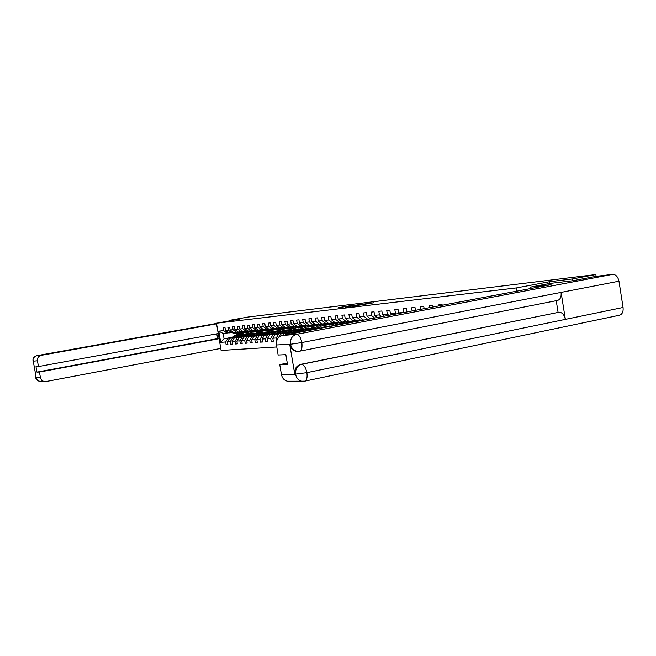 <?xml version="1.0" encoding="UTF-8"?>
<svg xmlns="http://www.w3.org/2000/svg" width="656" height="656" viewBox="0 0 656 656"><rect width="100%" height="100%" fill="white"/><g stroke="black" fill="none" stroke-linecap="round" stroke-linejoin="round"><path stroke-width="0.98" d="M353.543 306.131L373.764 302.769L353.543 306.131M338.832 307.582L353.773 305.179L338.857 307.73M240.03 318.988L231.322 320.03L247.681 317.102L595.828 274.552L572.426 278.956L549.416 281.727L516.362 287.927L216.455 323.211L240.03 318.988M347.016 306.893L367.442 303.531L347.024 306.942M345.048 307.18L360.636 304.351L345.048 307.18M276.775 346.958L221.113 350.443L216.455 323.211M516.362 287.927L516.879 291.157M227.862 344.351L226.123 344.679L227.894 344.548L227.435 341.817L230.297 341.596L230.764 344.334L232.568 344.203L232.101 341.456L235.02 341.227L235.496 343.99L237.333 343.851L236.865 341.079L239.834 340.841L240.309 343.637L242.187 343.498L241.711 340.694L244.737 340.456L245.213 343.277L247.132 343.137L246.648 340.308L249.731 340.062L250.215 342.908L252.166 342.768L251.674 339.915L254.823 339.66L255.307 342.539L257.3 342.391L256.808 339.505L260.014 339.259L260.506 342.153L262.523 342.006L262.031 339.095L265.303 338.84L265.795 341.768L267.861 341.62L267.361 338.676L270.698 338.414L271.199 341.374L273.298 341.218L272.798 338.25L276.192 337.979L276.684 340.882M226.123 344.679L225.656 341.956L220.695 342.35L218.776 331.141L223.721 330.64L223.261 327.918L225.024 327.729L225.492 330.46L228.345 330.173L227.878 327.426L229.682 327.237L230.149 329.993L233.06 329.697L232.585 326.926L234.413 326.729L234.889 329.509L237.849 329.214L237.374 326.417L239.243 326.212L239.719 329.017L242.736 328.713L242.261 325.893L244.163 325.688L244.639 328.525L247.714 328.213L247.23 325.36L249.173 325.155L249.657 328.016L252.79 327.697L252.306 324.818L254.282 324.613L254.766 327.492L257.964 327.172L257.472 324.269L259.481 324.056L259.981 326.967L263.236 326.639L262.736 323.703L264.794 323.49L265.286 326.426L268.607 326.089L268.107 323.129L270.206 322.908L270.707 325.884L274.093 325.54L273.585 322.547L275.725 322.317L276.233 325.319L279.686 324.974L279.177 321.948L281.358 321.719L281.867 324.753L285.393 324.392L284.876 321.342L287.098 321.104L287.615 324.171L291.215 323.802L290.698 320.718L292.961 320.481L293.486 323.572L297.16 323.203L296.635 320.087L298.947 319.841L299.472 322.965L303.22 322.588L302.695 319.439L305.065 319.185L305.589 322.35L309.419 321.957L308.886 318.775L311.305 318.521L311.838 321.711L315.749 321.317L315.208 318.103L317.676 317.84L318.217 321.071L322.211 320.661L321.67 317.414L324.187 317.143L324.736 320.407L328.812 319.997L328.262 316.709L330.845 316.438L331.395 319.734L335.56 319.308L335.011 315.987L337.643 315.708L338.201 319.046L342.465 318.611L341.907 315.257L344.597 314.962L345.163 318.34L349.517 317.898L348.959 314.503L351.714 314.208L352.28 317.619L356.741 317.168L356.167 313.732L358.988 313.429L359.554 316.881L364.121 316.413L363.547 312.945L366.425 312.633L367.007 316.126L371.673 315.651L371.099 312.133L374.043 311.821L374.633 315.356L379.414 314.864L378.824 311.313L381.841 310.985L382.432 314.56L387.327 314.068L386.737 310.468L389.828 310.14L390.427 313.748L395.437 313.24L394.838 309.599L398.012 309.263L398.61 312.92L403.743 312.404L403.145 308.714L406.392 308.369L406.974 311.928M412.165 310.952L411.648 307.803L414.977 307.451L415.453 310.329M420.775 309.32L420.373 306.877L423.784 306.508L424.137 308.689M429.598 307.656L429.311 305.917L432.812 305.548L433.05 307M438.651 305.942L438.487 304.942L442.078 304.556L442.193 305.27M447.941 304.187L451.033 303.605M289.386 332.346L280.743 333.97L278.341 337.84M236.931 337.258L229.666 338.324L237.275 336.905M240.604 336.282L242.613 335.913M246.877 335.118L248.05 334.896M240.26 336.635L242.269 336.266M247.156 335.355L247.714 335.249M252.175 335.077L251.527 334.519L252.347 334.388L251.633 334.593M251.683 334.445L252.347 334.388M233.257 332.371L228.747 332.945L225.492 330.46M229.666 338.324L227.435 341.817M232.544 338.078L230.297 341.596M228.345 330.173L231.617 332.674M241.703 336.848L234.356 337.922L242.056 336.487M245.426 335.856L247.492 335.47M251.74 334.683L253.036 334.437M245.082 336.216L247.148 335.831M252.019 334.921L252.683 334.798M256.521 334.084L257.234 333.953L256.578 334.15M256.685 334.002L257.234 333.953M238.021 331.911L233.429 332.502L230.149 329.993M234.356 337.922L232.101 341.456M237.283 337.676L235.02 341.227M233.06 329.697L236.349 332.215M246.566 336.43L239.128 337.512L246.927 336.061M250.338 335.421L252.462 335.027M256.685 334.24L258.111 333.97M249.985 335.79L252.109 335.396M256.972 334.486L257.751 334.339M261.662 333.609L262.22 333.584L261.613 333.699M261.793 333.543L262.203 333.51M242.876 331.444L238.194 332.043L234.889 329.509M239.128 337.512L236.865 341.079M242.113 337.258L239.834 340.841M237.849 329.214L241.17 331.756M251.519 336.003L243.991 337.102L251.888 335.626M255.381 334.97L257.529 334.568M261.728 333.789L262.22 333.584M254.987 335.355L257.168 334.945M262.015 334.043L262.917 333.871M247.82 330.968L243.048 331.575L239.719 329.017M243.991 337.102L241.711 340.694M247.025 336.84L244.737 340.456M242.736 328.713L246.082 331.288M256.57 335.569L248.944 336.676L256.939 335.183M260.448 334.527L262.695 334.109M266.861 333.33L268.411 333.043M260.079 334.913L262.326 334.494M267.156 333.584L268.181 333.396M272.248 332.633L272.568 333.297M252.855 330.476L248.001 331.1L244.639 328.525M248.944 336.676L246.648 340.308M252.043 336.413L249.731 340.062M247.714 328.213L251.092 330.804M261.711 335.126L253.995 336.249L262.088 334.732M265.647 334.068L267.951 333.633M272.092 332.863L273.683 332.559M265.27 334.462L267.574 334.027M272.396 333.125L273.552 332.904M257.988 329.984L253.036 330.616L249.657 328.016M253.995 336.249L251.674 339.915M257.152 335.979L254.823 339.66M252.79 327.697L256.184 330.321M266.951 334.675L259.136 335.806L267.336 334.273M270.944 333.601L273.314 333.15M277.431 332.379L279.054 332.075M270.559 333.994L272.929 333.551M277.734 332.649L279.021 332.412M263.22 329.476L258.177 330.124L254.766 327.492M259.136 335.806L256.808 339.505M262.351 335.536L260.014 339.259M257.964 327.172L261.383 329.82M272.297 334.216L264.384 335.364L272.691 333.806M276.348 333.117L278.784 332.658M282.867 331.895L284.532 331.583M275.955 333.527L278.39 333.068M283.179 332.174L284.606 331.903M268.558 328.968L263.409 329.624L259.981 326.967M264.384 335.364L262.031 339.095M267.664 335.085L265.303 338.84M263.236 326.639L268.107 330.017L271.814 330.411M277.75 333.748L269.731 334.904L278.144 333.33M281.85 332.633L283.261 332.248M288.41 331.403L290.116 331.075M281.457 333.051L283.966 332.576M288.73 331.682L290.296 331.387M273.995 328.443L268.747 329.115L265.286 326.426M269.731 334.904L267.361 338.676M273.068 334.626L270.698 338.414M268.607 326.089L272.084 328.795M283.302 333.264L275.184 334.445L283.712 332.838M287.467 332.133L288.812 331.756M294.101 330.886L295.815 330.567M287.066 332.559L289.64 332.075M294.388 331.182L296.11 330.854M279.546 327.902L274.192 328.59L270.707 325.884M275.184 334.445L272.798 338.25M278.587 334.15L276.192 337.979M274.093 325.54L277.595 328.262M292.527 332.338L293.199 331.624L295.856 331.124M299.972 330.345L301.629 330.034M280.743 333.97L288.968 332.781M292.789 332.059L295.438 331.559M300.161 330.673L302.031 330.321M285.204 327.36L279.743 328.057L276.233 325.319M284.22 333.674L283.187 335.331M279.686 324.974L283.22 327.729M294.757 332.28L286.418 333.486L295.175 331.838M298.357 331.829L299.038 331.116L301.776 330.591M305.975 329.796L307.557 329.501M298.619 331.551L301.35 331.034M306.049 330.148L308.082 329.763M290.977 326.803L285.409 327.516L281.867 324.753M286.418 333.486L285.54 334.888M289.96 333.182L289.353 334.166M285.393 324.392L288.952 327.18M300.653 331.772L292.199 332.994L301.088 331.313M304.31 331.321L304.991 330.599L307.82 330.042M312.1 329.238L313.601 328.951M304.581 331.034L307.385 330.501M312.059 329.615L314.257 329.205L313.002 328.828M296.873 326.229L291.19 326.967L287.615 324.171M292.199 332.994L291.756 333.715M291.215 323.802L294.798 326.614M298.308 332.477L307.115 330.788M311.1 330.034L313.986 329.492M318.349 328.664L319.775 328.394M302.883 325.647L297.086 326.401L293.486 323.572M297.16 323.203L300.776 326.048M309.025 325.056L303.105 325.819L299.472 322.965M303.22 322.588L306.869 325.458M315.298 324.449L309.247 325.237L305.589 322.35M309.419 321.957L313.092 324.868M321.702 323.834L315.52 324.63L311.838 321.711M315.749 321.317L319.456 324.253M328.246 323.203L321.932 324.015L318.217 321.071M322.211 320.661L325.95 323.629L330.837 324.925M334.929 322.555L328.484 323.392L324.736 320.407M328.812 319.997L332.584 322.998M341.768 321.899L335.175 322.752L331.395 319.734M335.56 319.308L339.365 322.35M348.754 321.219L342.014 322.096L338.201 319.046M342.465 318.611L346.294 321.686M355.896 320.53L349 321.424L345.163 318.34M349.517 317.898L353.387 321.005M363.203 319.825L356.151 320.735L352.28 317.619M356.741 317.168L360.636 320.308M364.736 319.915L363.465 320.038L359.554 316.881M364.121 316.413L367.745 319.349M367.007 316.126L370.369 318.849M371.673 315.651L374.625 318.045M374.633 315.356L377.315 317.537M379.414 314.864L381.677 316.717M382.432 314.56L384.432 316.192M387.327 314.068L388.901 315.347M390.427 313.748L391.722 314.814M395.437 313.24L396.298 313.945M398.61 312.92L399.192 313.404M572.713 280.752L572.426 278.956M596.115 276.356L595.828 274.552M231.322 320.03L231.412 320.53M232.7 337.192L224.073 338.799L232.24 337.66M235.529 337.053L237.488 336.684M242.376 335.774L242.827 335.692M246.697 334.97L247.55 334.814L246.779 335.036M246.763 334.88L247.55 334.814M241.482 337.077L243.302 335.2L242.007 335.462M237.939 336.216L235.988 336.577M228.583 332.822L223.163 333.486L224.073 338.799L220.695 342.35M243.245 332.953L243.409 333.945M248.107 334.839L247.566 334.888M252.281 334.216L253.085 334.388L252.363 334.462M258.111 333.953L257.242 334.027M268.402 333.035L267.287 333.133M273.642 332.567L272.445 332.674M278.931 332.1L277.701 332.207M284.327 331.624L283.007 331.747M289.821 331.132L288.632 331.239M295.421 330.64L294.364 330.731M301.137 330.132L300.21 330.214M306.967 329.615L306.18 329.681M312.912 329.082L312.264 329.14M318.98 328.541L318.48 328.59M218.776 331.141L223.163 333.486M227.886 338.471L225.656 341.956M223.721 330.64L226.968 333.117M314.158 329.304L312.133 329.689M313.404 329.599L312.149 329.706M307.984 329.87L306.122 330.222M307.385 330.132L306.139 330.239M301.94 330.419L300.235 330.739L301.481 330.649M296.012 330.96L294.462 331.247M295.692 331.157L294.47 331.264M290.206 331.485L288.804 331.747M273.257 340.981L271.199 341.374M284.507 332.002L283.253 332.239M267.82 341.382L265.795 341.768M278.931 332.51L277.808 332.723L278.808 332.641M262.49 341.776L260.506 342.153M273.454 333.002L272.47 333.191L273.347 333.117M257.259 342.17L255.307 342.539M268.091 333.494L267.23 333.65L268.001 333.584M252.125 342.547L250.215 342.908M262.826 333.97L262.088 334.109L262.744 334.052M247.091 342.924L245.213 343.277M242.146 343.285L240.309 343.637M252.593 334.896L252.125 335.027M237.3 343.646L235.496 343.99M252.544 334.945L252.117 334.986M232.536 343.998L230.764 344.334M242.507 335.831L241.859 335.347M549.416 281.727L549.695 283.474M352.444 306.229L365.835 303.794L352.452 306.278M345.761 306.893L351.714 305.934L345.761 306.893M530.532 287.09L551.032 284.696L282.359 335.487L296.537 334.322L612.622 274.372L595.886 276.381L572.95 280.719L549.769 283.466L530.532 287.09L530.761 288.525M290.001 381.218L287.451 381.218C284.228 380.406 282.228 378.209 281.449 374.633L279.759 364.597L287.271 363.088M612.622 274.372C615.82 274.446 617.936 276.717 618.969 281.203L561.093 292.396C561.503 296.824 560.339 299.505 557.592 300.432L557.305 300.473M298.013 351.354L296.487 351.354C292.879 350.706 290.633 348.402 289.739 344.441L294.733 374.109C294.339 369 296.34 365.745 300.735 364.342L559.166 312.207C562.241 312.412 564.308 314.798 565.365 319.374L623.069 307.475L618.969 281.203M623.069 307.475C623.471 311.739 622.257 314.322 619.428 315.241L304.81 381.136M300.735 364.342L301.58 364.318C303.999 364.744 305.762 367.524 306.885 372.657L565.365 319.374L561.093 292.396L301.826 342.547L290.641 344.236L276.438 344.966C276.053 339.972 278.029 336.815 282.359 335.487M279.759 364.597L287.484 364.351L285.844 354.65L278.136 355.019L276.438 344.966M558.076 312.297L556.231 300.694M559.166 312.207L301.58 364.318C297.299 365.63 295.298 368.893 295.577 374.1L294.733 374.109M304.72 381.152L301.744 381.202L304.72 381.152C306.778 380.349 307.5 377.52 306.885 372.657L295.577 374.1M216.562 323.843L41.197 355.331C38.474 356.101 37.22 357.93 37.441 360.792L38.466 366.556L35.982 366.671L36.949 372.116L217.612 338.611L216.792 333.83M217.612 338.611L219.071 338.488M218.227 333.568L38.466 366.556M36.949 372.116L39.434 372.042L40.549 378.192L41.746 380.283L43.813 381.489L45.854 381.562L220.769 348.41M35.924 376.126L33.538 362.727M39.434 372.042L219.104 338.693M35.818 377.717L40.459 377.799M359.357 320.431L360.078 320.792M361.538 320.136L362.087 320.415M360.234 320.349L360.841 320.653M361.325 320.563L360.767 320.284M357.897 321.055L359.029 320.464M352.215 321.112L353.904 321.965M354.338 320.825L355.872 321.596M356.684 320.686L358.406 321.112M359.619 320.563L358.34 321.112M359.217 320.956L359.857 320.686M353.076 321.03L354.65 321.825M355.126 321.735L353.584 320.964M350.853 321.735L351.985 321.137M345.228 321.784L348.131 323.055M347.295 321.497L349.902 322.719M349.632 321.366L353.051 321.538M346.073 321.702L348.795 322.932M352.518 321.268L351.288 321.776M349.222 322.85L346.565 321.629M351.559 321.784L352.748 321.383M343.965 322.391L345.097 321.801M338.398 322.44L343.35 323.761M340.407 322.153L345.294 323.588M346.04 323.449L347.459 322.85M342.735 322.022L346.081 322.211M339.218 322.358L344.179 323.687M345.564 321.957L344.384 322.44M344.703 323.638L339.693 322.285M344.654 322.44L345.786 322.063M337.217 323.039L338.365 322.44M330.616 323.67L331.739 323.096L336.626 324.384M333.666 322.793L338.029 324.253L340.636 323.506M335.987 322.67L339.259 322.867M332.518 323.006L337.438 324.31M338.767 322.621L337.635 323.08M337.947 324.261L332.969 322.924M337.889 323.088L338.98 322.727M331.108 326.27L333.838 325.761M328.451 326.778L331.28 325.925M330.066 326.467L332.584 325.811M331.895 325.868L329.435 326.59M325.171 323.703L330.042 324.999M327.073 323.424L331.411 324.868L333.97 324.146M329.378 323.301L332.584 323.515M332.116 323.277L331.026 323.711M331.337 324.876L326.385 323.547M331.28 323.711L332.321 323.383M323.293 327.754L326.811 326.335L328.689 326.631M320.981 328.189L324.818 326.516M322.408 327.918L326.089 326.401M325.425 326.458L321.858 328.025M324.154 324.285L325.237 323.744M318.759 324.318L323.597 325.597M320.62 324.039L324.925 325.474L327.434 324.777M322.916 323.925L326.048 324.138M319.521 324.244L324.376 325.524M325.597 323.916L324.548 324.326M324.868 325.483L319.948 324.162M324.802 324.326L325.794 324.015M318.299 328.697L321.096 328.074M316.2 329.091L320.448 326.918L322.285 327.196M313.962 329.517L318.488 327.098M319.21 328.271L319.825 328.41M315.347 329.255L319.734 326.983M320.792 328.221L319.825 328.115M319.087 327.032L314.814 329.353M319.587 328.164L320.415 328.295M317.832 324.892L318.873 324.376M312.494 324.925L317.283 326.18M314.298 324.638L318.578 326.065L321.046 325.384M316.586 324.531L319.652 324.761M313.224 324.843L318.045 326.114M319.218 324.548L318.217 324.925M318.529 326.065L313.642 324.761M318.463 324.933L319.415 324.638M311.075 330.058L314.814 328.631M309.279 330.403L310.378 329.238L314.224 327.483L316.012 327.754M307.09 330.813L308.418 329.419L312.289 327.664M308.443 330.558L309.632 329.304L313.511 327.549M314.642 328.795L313.601 328.672M312.879 327.598L309.156 329.345L307.918 330.657M313.371 328.722L314.511 328.935M311.633 325.483L312.641 324.999M306.344 325.507L311.108 326.762M308.107 325.228L312.363 326.639L314.782 325.983M310.386 325.122L313.379 325.36M307.057 325.425L311.854 326.688M312.978 325.163L312.01 325.515M312.322 326.647L307.467 325.351M312.248 325.524L313.158 325.253M304.991 330.599L308.664 329.173M302.523 331.657L304.302 329.779L308.115 328.041L309.862 328.303M311.83 329.41L312.256 329.812M300.382 332.059L302.383 329.952L306.213 328.213M306.918 329.361L308.131 329.714M301.711 331.813L303.572 329.845L307.41 328.107M308.5 329.328L307.508 329.214M306.795 328.156L303.113 329.886L301.194 331.911M307.279 329.263L308.369 329.46M305.557 326.065L306.532 325.597M300.325 326.089L305.048 327.319M302.047 325.811L306.27 327.205L308.648 326.573M304.31 325.704L307.246 325.95M301.014 325.999L305.778 327.254M306.852 325.761L305.934 326.089M306.245 327.213L301.416 325.925M306.163 326.098L307.033 325.843M299.054 331.091L302.629 329.697M296.586 332.166L298.349 330.312L302.137 328.59L303.843 328.836M305.786 329.919L306.245 330.345M294.487 332.559L296.471 330.476L300.243 328.763M300.956 329.894L302.129 330.222M295.79 332.313L297.635 330.37L301.416 328.656M302.482 329.853L301.539 329.747M300.842 328.697L297.184 330.411L295.282 332.412M301.309 329.796L303.113 329.886M299.612 326.631L300.546 326.196M294.429 326.655L298.423 327.934L299.833 327.803M296.11 326.376L300.309 327.762L302.637 327.147M298.357 326.278L301.235 326.524M295.102 326.565L298.423 327.934M300.858 326.344L299.972 326.663M300.284 327.762L295.487 326.491M300.202 326.663L301.03 326.426M293.199 331.624L296.725 330.222M290.764 332.666L292.519 330.829L296.274 329.123L297.947 329.361M299.874 330.411L300.35 330.862M288.706 333.051L290.674 330.993L294.421 329.296M295.118 330.411L296.241 330.714M289.985 332.813L291.813 330.886L295.569 329.189M296.578 330.362L295.684 330.271M294.995 329.23L291.371 330.927L289.493 332.904M295.462 330.321L296.463 330.485M293.781 327.188L294.683 326.778M288.656 327.205L292.609 328.476L294.003 328.344M290.288 326.926L294.462 328.303L296.75 327.705M292.527 326.836L295.339 327.09M289.296 327.114L292.609 328.476M294.987 326.918L294.142 327.213M293.757 328.369L289.681 327.041M294.364 327.221L295.143 327M286.803 332.83L290.936 330.731M285.065 333.158L286.803 331.337L290.526 329.648L292.158 329.87M294.077 330.903L294.577 331.362M283.048 333.535L284.991 331.493L288.714 329.812M289.394 330.919L290.469 331.206M284.294 333.297L286.114 331.395L289.837 329.714M290.797 330.862L289.944 330.788M289.271 329.755L285.68 331.436L283.81 333.396M289.731 330.829L291.371 330.927M288.066 327.729L288.935 327.344M282.99 327.746L286.918 329.009L288.296 328.877M284.581 327.475L288.73 328.836L290.977 328.254M286.811 327.385L289.567 327.647M283.613 327.656L286.918 329.009M289.23 327.483L288.419 327.762M288.041 328.902L283.991 327.582M288.64 327.762L289.378 327.557M281.203 333.314L285.262 331.231M279.472 333.633L281.194 331.838L284.901 330.165L286.492 330.378M288.386 331.378L288.911 331.862M277.496 334.011L279.423 331.993L283.113 330.321M283.777 331.419L284.819 331.682M278.718 333.781L280.522 331.895L284.212 330.222M285.13 331.362L284.327 331.288M283.663 330.263L280.096 331.936L278.242 333.871M284.114 331.329L285.024 331.469M282.465 328.262L283.302 327.902M277.439 328.279L282.687 329.402M278.989 328.008L283.113 329.361L285.319 328.795M281.211 327.918L283.9 328.189M278.037 328.18L281.334 329.525M283.581 328.033L282.81 328.295M282.433 329.427L278.406 328.115M283.023 328.295L283.728 328.107M275.709 333.789L279.702 331.723M273.995 334.109L275.7 332.321L279.374 330.665L280.932 330.87M282.81 331.854L283.359 332.346M272.051 334.47L273.962 332.477L277.619 330.829M278.275 331.911L279.267 332.149M273.249 334.248L275.044 332.379L278.702 330.722M279.571 331.846L278.808 331.78M278.16 330.772L274.626 332.42L272.789 334.33M278.603 331.821L279.464 331.944M276.971 328.787L277.775 328.443M271.994 328.804L276.529 329.976M273.503 328.533L277.603 329.87L279.776 329.32M275.717 328.443L278.349 328.722M272.576 328.705L277.201 329.911M278.046 328.574L277.308 328.812M276.939 329.935L272.937 328.64M277.521 328.82L278.185 328.64M270.321 334.248L274.241 332.207M268.616 334.568L270.313 332.805L273.962 331.157L275.479 331.354M277.349 332.321L277.914 332.822M266.713 334.929L268.607 332.953L272.232 331.313M272.871 332.387L273.831 332.617M267.894 334.708L269.665 332.863L273.298 331.223M274.126 332.321L273.396 332.264M272.765 331.264L269.255 332.895L267.435 334.79M273.199 332.305L274.019 332.42M271.584 329.304L272.355 328.976M268.132 329.041L272.199 330.378L274.331 329.845M270.321 328.959L272.904 329.238M267.213 329.214L270.485 330.534M272.617 329.107L271.912 329.328M271.551 330.435L267.566 329.148M272.125 329.328L272.748 329.164M265.032 334.708L268.886 332.682M263.343 335.019L265.024 333.273L268.648 331.641L270.133 331.829M261.473 335.372L263.351 333.42L266.951 331.797M267.582 332.854L268.501 333.068M262.63 335.159L264.393 333.33L267.992 331.706M268.78 332.789L268.091 332.74M267.468 331.747L263.991 333.363L262.179 335.241M267.894 332.772L268.681 332.879M266.303 329.804L267.041 329.501M261.408 329.812L265.877 330.96M262.851 329.55L266.902 330.87L268.993 330.345M265.04 329.468L267.566 329.755M261.957 329.714L266.525 330.903M267.287 329.624L266.623 329.829M266.262 330.927L262.302 329.648M266.828 329.829L267.418 329.681M259.842 335.15L263.638 333.15M258.169 335.47L259.842 333.732L263.433 332.116L264.893 332.305M266.73 333.223L267.328 333.756M256.332 335.806L258.202 333.879L261.76 332.272M262.384 333.322L263.261 333.519M257.472 335.601L259.218 333.789L262.785 332.182M263.532 333.24L262.892 333.199M262.277 332.223L258.825 333.822L257.029 335.683M262.695 333.24L263.441 333.338M261.113 330.304L261.826 330.017M256.258 330.304L261.342 331.387M257.677 330.042L261.703 331.354L263.761 330.845M259.85 329.968L262.326 330.255M256.799 330.206L260.055 331.501M262.064 330.132L261.432 330.321M261.072 331.411L257.136 330.14M261.629 330.321L262.187 330.189M254.758 335.593L258.489 333.601M253.093 335.905L254.749 334.183L258.316 332.584L259.743 332.764M261.564 333.658L262.187 334.199M251.289 336.241L253.142 334.33L256.676 332.74M257.283 333.773L258.128 333.953M252.404 336.028L254.134 334.24L257.677 332.641M258.382 333.691L257.783 333.658M257.177 332.682L253.749 334.273L251.978 336.11M257.587 333.691L258.3 333.781M256.029 330.788L256.701 330.517M251.207 330.78L255.619 331.92M252.601 330.526L256.594 331.821L258.628 331.337M254.766 330.452L257.185 330.747M251.74 330.69L256.25 331.854M256.939 330.624L256.34 330.804M256.619 331.821L252.068 330.624M256.529 330.813L257.054 330.681M249.764 336.02L253.429 334.052M248.107 336.331L249.756 334.626L253.298 333.043L254.692 333.215M256.504 334.093L257.136 334.642M246.344 336.659L248.173 334.773L251.683 333.191M247.435 336.454L249.157 334.683L252.667 333.1M253.331 334.134L252.765 334.109M252.175 333.141L248.772 334.716L247.009 336.536M252.576 334.142L253.249 334.216M251.035 331.264L251.683 331.009M246.254 331.255L250.633 332.379M247.615 331.001L251.592 332.289L253.585 331.813M249.772 330.936L252.134 331.223M246.771 331.157L251.256 332.321M251.904 331.116L251.338 331.28M251.617 332.289L247.099 331.1M251.527 331.28L252.019 331.165M244.86 336.446L248.468 334.494M243.22 336.749L244.852 335.068L248.37 333.494L249.731 333.658M242.548 335.085L246.779 333.642M247.369 334.65L248.14 334.806M242.556 336.872L244.262 335.118L247.747 333.551M248.378 334.568L247.845 334.544M247.263 333.592L243.893 335.15L242.138 336.954M247.656 334.576L248.296 334.65M246.131 331.731L246.746 331.493M241.383 331.715L245.738 332.838M242.728 331.469L246.672 332.748L248.632 332.28M244.868 331.403L247.181 331.698M241.892 331.624L246.353 332.781M246.968 331.592L246.426 331.747M246.697 332.748L242.212 331.567M246.615 331.747L247.074 331.649M240.047 336.864L243.032 334.97M238.415 337.168L240.039 335.495L243.532 333.937L244.868 334.093M246.648 334.937L247.312 335.503M236.709 337.479L238.513 335.626L241.966 334.076M237.767 337.282L239.456 335.544L242.917 333.994M243.507 335.003L243.015 334.978M242.441 334.027L239.096 335.577L237.357 337.364M242.835 335.011L243.433 335.077M241.318 332.19L241.908 331.969M236.611 332.174L241.539 333.223M237.923 331.928L241.843 333.199L243.778 332.74M240.055 331.862L242.318 332.157M237.103 332.075L240.317 333.338M242.113 332.067L241.605 332.207M241.26 333.248L237.423 332.018M241.793 332.207L242.22 332.116M235.315 337.266L238.284 335.396M233.7 337.569L235.315 335.913L238.776 334.371L240.088 334.519M232.027 337.881L233.815 336.044L237.234 334.511M237.808 335.503L239.096 335.577M233.06 337.692L234.741 335.962L238.169 334.421M238.727 335.421L238.267 335.405M237.702 334.462L234.381 335.995L232.659 337.766M238.087 335.437L238.653 335.487M236.586 332.641L237.152 332.428M231.912 332.617L236.209 333.724M233.454 332.494L237.103 333.633L239.005 333.199M235.324 332.313L237.546 332.617M232.404 332.526L236.816 333.666M237.349 332.526L236.873 332.658M237.144 333.633L232.716 332.469M289.739 344.441L290.633 344.236M281.449 374.633L295.7 374.297M290.51 344.039C290.116 338.914 292.125 335.675 296.537 334.322C298.956 334.642 300.719 337.389 301.826 342.547C302.424 347.475 301.686 350.353 299.603 351.198L297.324 351.304C293.79 350.771 291.543 348.459 290.567 344.384M287.451 381.218L301.744 381.202C298.464 380.365 296.43 378.11 295.635 374.445M37.441 360.792L32.98 361.169M33.579 362.957L32.915 359.258C33.792 358.479 31.316 358.725 36.67 355.7L216.496 323.441L36.703 355.7L41.197 355.331M36.67 355.7L36.703 355.7C34.014 356.462 32.775 358.258 32.989 361.087M41.262 381.579L37.851 380.824L35.973 377.856M354.306 321.891L353.846 321.932M347.688 322.514L346.844 322.588M349.074 322.383L348.221 322.465M340.825 323.162L339.997 323.236M342.178 323.031L341.35 323.113M334.109 323.793L333.305 323.867M335.429 323.67L334.617 323.744M327.533 324.408L326.745 324.49M328.828 324.294L328.041 324.367M321.104 325.015L320.325 325.089M322.367 324.9L321.596 324.974M315.815 328.754L316.577 328.689M314.577 328.869L315.331 328.804M314.798 325.614L314.044 325.688M316.044 325.499L315.282 325.565M309.632 329.304L310.378 329.238M308.418 329.419L309.156 329.345M308.632 326.196L307.885 326.262M309.845 326.081L309.099 326.147M303.572 329.845L304.302 329.779M302.588 326.762L301.858 326.836M303.777 326.655L303.047 326.721M297.635 330.37L298.349 330.312M296.471 330.476L297.184 330.411M296.66 327.328L295.946 327.393M297.832 327.213L297.111 327.278M291.813 330.886L292.519 330.829M290.854 327.869L290.157 327.934M292.002 327.762L291.297 327.828M286.114 331.395L286.803 331.337M284.991 331.493L285.68 331.436M285.171 328.41L284.483 328.476M286.287 328.303L285.606 328.369M280.522 331.895L281.194 331.838M279.423 331.993L280.096 331.936M279.587 328.935L278.923 329M280.694 328.828L280.014 328.894M275.044 332.379L275.7 332.321M273.962 332.477L274.626 332.42M274.118 329.451L273.462 329.509M275.2 329.345L274.536 329.41M269.665 332.863L270.313 332.805M268.607 332.953L269.255 332.895M268.755 329.952L268.107 330.017M269.813 329.853L269.165 329.919M264.393 333.33L265.024 333.273M263.351 333.42L263.991 333.363M263.499 330.452L262.859 330.509M264.532 330.353L263.892 330.411M259.218 333.789L259.842 333.732M258.202 333.879L258.825 333.822M258.333 330.936L257.71 330.993M259.35 330.845L258.726 330.903M254.134 334.24L254.749 334.183M253.142 334.33L253.749 334.273M253.265 331.419L252.658 331.477M254.266 331.321L253.651 331.378M249.157 334.683L249.756 334.626M248.173 334.773L248.772 334.716M248.296 331.887L247.697 331.944M249.272 331.788L248.673 331.846M244.262 335.118L244.852 335.068M243.302 335.2L243.893 335.15M243.409 332.346L242.827 332.403M244.376 332.256L243.786 332.313M239.456 335.544L240.039 335.495M238.62 332.797L238.038 332.854M239.563 332.707L238.989 332.764M234.741 335.962L235.315 335.913M233.815 336.044L234.381 335.995M233.913 333.24L233.347 333.297M234.84 333.15L234.274 333.207M296.487 351.354L299.603 351.198L557.592 300.432M35.867 375.814L35.826 377.758C36.826 378.397 33.858 378.438 39.672 381.579L44.206 381.571M342.612 323.826L343.441 323.752M343.965 323.703L344.794 323.629M335.897 324.458L336.7 324.376M337.217 324.335L338.029 324.253M329.32 325.064L330.107 324.991M330.616 324.941L331.411 324.868M322.875 325.663L323.654 325.589M324.146 325.548L324.925 325.474M320.505 328.049L319.907 328.107M316.569 326.253L317.332 326.18M317.816 326.13L318.578 326.065M314.273 328.607L313.675 328.656M310.395 326.827L311.141 326.754M311.616 326.713L312.363 326.639M308.172 329.156L307.574 329.205M304.351 327.385L305.081 327.319M305.54 327.278L306.27 327.205M302.186 329.689L301.604 329.738M299.587 327.828L300.309 327.762M296.323 330.214L295.741 330.263M290.583 330.722L290.001 330.78M284.95 331.231L284.376 331.28M279.423 331.723L278.857 331.772M275.856 330.034L276.52 329.976M274.011 332.207L273.445 332.256M268.698 332.682L268.132 332.731M265.221 331.026L265.86 330.96M263.482 333.15L262.925 333.199M258.366 333.601L257.808 333.65M254.979 331.977L255.594 331.92M255.979 331.879L256.594 331.821M253.347 334.052L252.798 334.101M250.002 332.436L250.6 332.379M250.986 332.346L251.592 332.289M248.411 334.494L247.87 334.544M245.114 332.895L245.705 332.838M246.082 332.805L246.672 332.748M235.602 333.773L236.176 333.724M236.537 333.691L237.103 333.633"/></g></svg>
